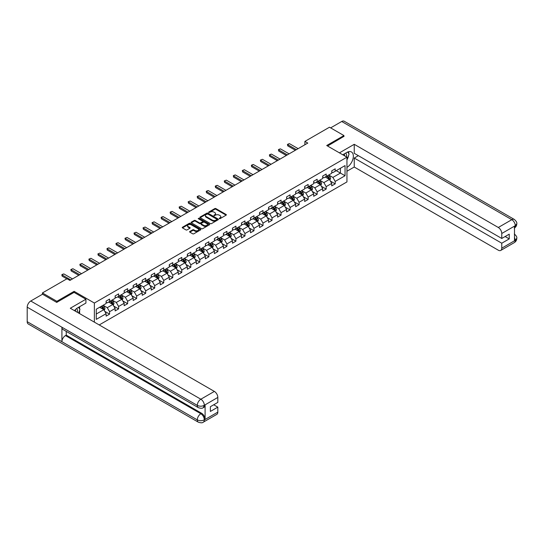 <?xml version="1.0" encoding="UTF-8"?>
<svg xmlns="http://www.w3.org/2000/svg" width="544" height="544" viewBox="0 0 544 544"><rect width="100%" height="100%" fill="white"/><g stroke="black" fill="none" stroke-linecap="round" stroke-linejoin="round"><path stroke-width="0.82" d="M219.286 218.64L220.082 218.64L226.114 215.159A0.802 0.462 0 0 0 226.114 214.499L215.893 208.597A0.802 0.462 0 0 0 214.758 208.597L208.726 212.085L208.726 212.541L210.304 212.092A2.57 1.482 0 0 1 213.935 212.092L214.785 212.582A2.57 1.482 0 0 1 215.54 213.629A2.57 1.482 0 0 1 214.785 214.683L214.01 215.594L215.58 215.138A2.57 1.482 0 0 1 219.218 215.138L220.068 215.635A2.57 1.482 0 0 1 220.823 216.682A2.57 1.482 0 0 1 220.068 217.729L219.286 218.64L219.286 218.178M189.829 231.486A0.802 0.462 0 0 0 189.829 232.138L192.698 233.798A0.802 0.462 0 0 0 193.834 233.798L200.532 229.928A0.802 0.462 0 0 0 200.532 229.269L190.312 223.366A0.802 0.462 0 0 0 189.176 223.366L182.478 227.236A0.802 0.462 0 0 0 182.478 227.895L185.939 229.894A0.802 0.462 0 0 0 187.075 229.894L189.944 228.235A0.802 0.462 0 0 0 189.944 227.582L188.224 226.59A2.149 1.238 0 0 1 187.598 225.712A2.149 1.238 0 0 1 188.924 224.57A2.149 1.238 0 0 1 191.264 224.835L197.996 228.718A2.149 1.238 0 0 1 198.621 229.595A2.149 1.238 0 0 1 197.295 230.744A2.149 1.238 0 0 1 194.956 230.472L193.834 229.826A0.802 0.462 0 0 0 192.698 229.826L189.829 231.486L189.829 232.138M74.12 292.414L74.12 291.346L56.875 301.294L42.418 292.951L42.418 294.284M74.12 291.346L94.37 303.035L346.95 157.202L346.95 181.92L99.226 324.945M343.944 136.564L343.944 135.565L326.706 145.513L346.95 157.202M343.944 135.565L329.48 127.214L304.892 141.406L304.892 144.745M42.418 292.951L67 278.752L69.897 280.425L307.788 143.079L304.892 141.406M210.358 223.598A0.802 0.462 0 0 0 211.494 223.598L218.192 219.728A0.802 0.462 0 0 0 218.192 219.076L207.971 213.173A0.802 0.462 0 0 0 206.836 213.173L200.138 217.042A0.802 0.462 0 0 0 200.138 217.695L210.358 223.598M198.404 218.763L198.975 218.838L198.975 218.171L209.365 224.176A0.802 0.462 0 0 1 209.365 224.828L202.66 228.698A0.802 0.462 0 0 1 201.525 228.698L191.304 222.795L194.174 221.15L194.174 220.483L191.304 222.142A0.802 0.462 0 0 0 191.304 222.795L191.304 222.142M194.174 221.15A0.802 0.462 0 0 1 195.31 221.15L195.31 220.483A0.802 0.462 0 0 0 194.174 220.483M195.31 220.483L199.458 222.877A0.802 0.462 0 0 0 200.593 222.877L202.49 221.782A0.802 0.462 0 0 0 202.49 221.122L198.179 218.634L198.975 218.171M94.37 322.143L94.37 303.035M104.754 311.338L109.582 314.126L109.582 311.685L115.138 308.482L115.138 310.916L118.606 308.91L118.606 306.476L124.161 303.266L124.161 305.708L127.629 303.702L127.629 301.267L133.185 298.058L133.185 300.499L136.66 298.493L136.66 296.052L142.208 292.849L142.208 295.283L145.683 293.284L145.683 290.843L151.239 287.64L151.239 290.074L154.707 288.068L154.707 285.634L160.262 282.424L160.262 284.866L163.73 282.86L163.73 280.425L169.286 277.216L169.286 279.657L172.761 277.651L172.761 275.21L178.31 272.007L178.31 274.441L181.784 272.442L181.784 270.001L187.34 266.798L187.34 269.232L190.808 267.226L190.808 264.792L196.364 261.582L196.364 264.024L199.832 262.018L199.832 259.583L205.387 256.374L205.387 258.815L208.855 256.809L208.855 254.368L214.411 251.165L214.411 253.599L217.886 251.6L217.886 249.159L223.434 245.949L223.434 248.39L226.909 246.384L226.909 243.95L232.465 240.74L232.465 243.182L235.933 241.176L235.933 238.741L241.488 235.532L241.488 237.973L244.956 235.967L244.956 233.526L250.512 230.323L250.512 232.757L253.98 230.758L253.98 228.317L259.536 225.107L259.536 227.548L263.01 225.542L263.01 223.108L268.559 219.898L268.559 222.34L272.034 220.334L272.034 217.892L277.59 214.69L277.59 217.131L281.058 215.125L281.058 212.684L286.613 209.481L286.613 211.915L290.081 209.916L290.081 207.475L295.637 204.265L295.637 206.706L299.112 204.7L299.112 202.266L304.66 199.056L304.66 201.498L308.135 199.492L308.135 197.05L313.684 193.848L313.684 196.282L317.159 194.283L317.159 191.842L322.714 188.639L322.714 191.073L326.182 189.067L326.182 186.633L331.738 183.423L331.738 185.864L335.206 183.858L335.206 181.424L345.046 175.746L345.046 165.587L340.415 168.259L340.415 173.074L345.046 175.746M109.582 314.126L106.114 316.125L106.114 313.691L96.274 319.369L96.274 309.216L106.114 303.538L106.114 301.097L109.582 299.091L109.582 301.532L115.138 298.323L115.138 295.888L118.606 293.882L118.606 296.324L124.161 293.114L124.161 290.68L127.629 288.674L127.629 291.108L133.185 287.905L133.185 285.464L136.66 283.465L136.66 285.899L142.208 282.696L142.208 280.255L145.683 278.249L145.683 280.69L151.239 277.481L151.239 275.046L154.707 273.04L154.707 275.482L160.262 272.272L160.262 269.831L163.73 267.832L163.73 270.266L169.286 267.063L169.286 264.622L172.761 262.623L172.761 265.057L178.31 261.854L178.31 259.413L181.784 257.407L181.784 259.848L187.34 256.639L187.34 254.204L190.808 252.198L190.808 254.64L196.364 251.43L196.364 248.989L199.832 246.99L199.832 249.424L205.387 246.221L205.387 243.78L208.855 241.774L208.855 244.215L214.411 241.006L214.411 238.571L217.886 236.565L217.886 239.006L223.434 235.797L223.434 233.362L226.909 231.356L226.909 233.798L232.465 230.588L232.465 228.147L235.933 226.148L235.933 228.582L241.488 225.379L241.488 222.938L244.956 220.932L244.956 223.373L250.512 220.164L250.512 217.729L253.98 215.723L253.98 218.164L259.536 214.955L259.536 212.52L263.01 210.514L263.01 212.949L268.559 209.746L268.559 207.305L272.034 205.306L272.034 207.74L277.59 204.537L277.59 202.096L281.058 200.09L281.058 202.531L286.613 199.322L286.613 196.887L290.081 194.881L290.081 197.322L295.637 194.113L295.637 191.678L299.112 189.672L299.112 192.107L304.66 188.904L304.66 186.463L308.135 184.464L308.135 186.898L313.684 183.695L313.684 181.254L317.159 179.248L317.159 181.689L322.714 178.48L322.714 176.045L326.182 174.039L326.182 176.48L331.738 173.271L331.738 170.836L335.206 168.83L335.206 171.265L345.046 165.587M108.657 302.063L112.819 304.47L107.27 307.68L103.102 305.272M106.114 302.199L107.27 302.865L109.582 301.532M107.27 307.68L109.582 311.685M112.819 304.47L115.138 308.482M117.681 296.854L121.849 299.261L116.294 302.464L112.125 300.064M115.138 296.99L116.294 297.656L118.606 296.324M116.294 302.464L118.606 306.476M121.849 299.261L124.161 303.266M126.704 291.645L130.873 294.052L125.317 297.255L121.156 294.855M124.161 291.781L125.317 292.448L127.629 291.108M125.317 297.255L127.629 301.267M130.873 294.052L133.185 298.058M135.735 286.436L139.896 288.837L134.341 292.046L130.179 289.639M133.185 286.566L134.341 287.239L136.66 285.899M134.341 292.046L136.66 296.052M139.896 288.837L142.208 292.849M144.758 281.221L148.92 283.628L143.371 286.838L139.203 284.43M142.208 281.357L143.371 282.023L145.683 280.69M143.371 286.838L145.683 290.843M148.92 283.628L151.239 287.64M153.782 276.012L157.95 278.419L152.395 281.622L148.226 279.222M151.239 276.148L152.395 276.814L154.707 275.482M152.395 281.622L154.707 285.634M157.95 278.419L160.262 282.424M162.806 270.803L166.974 273.21L161.418 276.413L157.25 274.006M160.262 270.939L161.418 271.606L163.73 270.266M161.418 276.413L163.73 280.425M166.974 273.21L169.286 277.216M171.829 265.594L175.998 267.995L170.442 271.204L166.28 268.797M169.286 265.724L170.442 266.397L172.761 265.057M170.442 271.204L172.761 275.21M175.998 267.995L178.31 272.007M180.86 260.379L185.021 262.786L179.466 265.996L175.304 263.588M178.31 260.515L179.466 261.181L181.784 259.848M179.466 265.996L181.784 270.001M185.021 262.786L187.34 266.798M189.883 255.17L194.045 257.577L188.496 260.78L184.328 258.38M187.34 255.306L188.496 255.972L190.808 254.64M188.496 260.78L190.808 264.792M194.045 257.577L196.364 261.582M198.907 249.961L203.075 252.368L197.52 255.571L193.351 253.164M196.364 250.097L197.52 250.764L199.832 249.424M197.52 255.571L199.832 259.583M203.075 252.368L205.387 256.374M207.93 244.752L212.099 247.153L206.543 250.362L202.382 247.955M205.387 244.882L206.543 245.555L208.855 244.215M206.543 250.362L208.855 254.368M212.099 247.153L214.411 251.165M216.954 239.537L221.122 241.944L215.567 245.154L211.405 242.746M214.411 239.673L215.567 240.339L217.886 239.006M215.567 245.154L217.886 249.159M221.122 241.944L223.434 245.949M225.984 234.328L230.146 236.735L224.597 239.938L220.429 237.538M223.434 234.464L224.597 235.13L226.909 233.798M224.597 239.938L226.909 243.95M230.146 236.735L232.465 240.74M235.008 229.119L239.17 231.526L233.621 234.729L229.452 232.322M232.465 229.255L233.621 229.922L235.933 228.582M233.621 234.729L235.933 238.741M239.17 231.526L241.488 235.532M244.032 223.91L248.2 226.311L242.644 229.52L238.476 227.113M241.488 224.04L242.644 224.706L244.956 223.373M242.644 229.52L244.956 233.526M248.2 226.311L250.512 230.323M253.055 218.695L257.224 221.102L251.668 224.312L247.506 221.904M250.512 218.831L251.668 219.497L253.98 218.164M251.668 224.312L253.98 228.317M257.224 221.102L259.536 225.107M262.086 213.486L266.247 215.893L260.692 219.096L256.53 216.696M259.536 213.622L260.692 214.288L263.01 212.949M260.692 219.096L263.01 223.108M266.247 215.893L268.559 219.898M271.109 208.277L275.271 210.678L269.722 213.887L265.554 211.48M268.559 208.406L269.722 209.08L272.034 207.74M269.722 213.887L272.034 217.892M275.271 210.678L277.59 214.69M280.133 203.068L284.301 205.469L278.746 208.678L274.577 206.271M277.59 203.198L278.746 203.864L281.058 202.531M278.746 208.678L281.058 212.684M284.301 205.469L286.613 209.481M289.156 197.853L293.325 200.26L287.769 203.47L283.601 201.062M286.613 197.989L287.769 198.655L290.081 197.322M287.769 203.47L290.081 207.475M293.325 200.26L295.637 204.265M298.18 192.644L302.348 195.051L296.793 198.254L292.631 195.854M295.637 192.78L296.793 193.446L299.112 192.107M296.793 198.254L299.112 202.266M302.348 195.051L304.66 199.056M307.21 187.435L311.372 189.836L305.816 193.045L301.655 190.638M304.66 187.564L305.816 188.238L308.135 186.898M305.816 193.045L308.135 197.05M311.372 189.836L313.684 193.848M316.234 182.226L320.396 184.627L314.847 187.836L310.678 185.429M313.684 182.356L314.847 183.022L317.159 181.689M314.847 187.836L317.159 191.842M320.396 184.627L322.714 188.639M325.258 177.011L329.426 179.418L323.87 182.621L319.702 180.22M322.714 177.147L323.87 177.813L326.182 176.48M323.87 182.621L326.182 186.633M329.426 179.418L331.738 183.423M336.246 170.666L340.415 173.074L332.894 177.412L328.726 175.012M331.738 171.938L332.894 172.604L335.206 171.265M332.894 177.412L335.206 181.424M56.875 301.294L56.875 302.301M96.274 314.024L103.795 309.679L99.634 307.278M103.795 309.679L106.114 313.691M330.378 181.07L335.206 183.858M321.354 186.279L326.182 189.067M312.331 191.495L317.159 194.283M303.3 196.704L308.135 199.492M294.277 201.912L299.112 204.7M285.253 207.121L290.081 209.916M276.23 212.337L281.058 215.125M267.199 217.546L272.034 220.334M258.176 222.754L263.01 225.542M249.152 227.963L253.98 230.758M240.128 233.179L244.956 235.967M231.105 238.388L235.933 241.176M222.074 243.596L226.909 246.384M213.051 248.805L217.886 251.6M204.027 254.021L208.855 256.809M195.004 259.23L199.832 262.018M185.98 264.438L190.808 267.226M176.95 269.647L181.784 272.442M167.926 274.863L172.761 277.651M158.902 280.072L163.73 282.86M149.879 285.28L154.707 288.068M140.855 290.496L145.683 293.284M131.825 295.705L136.66 298.493M122.801 300.914L127.629 303.702M113.778 306.122L118.606 308.91M219.511 218.722L220.068 218.396A2.57 1.482 0 0 0 220.823 217.348L220.823 216.682M215.54 213.629L215.54 214.302A2.57 1.482 0 0 1 214.785 215.349L214.234 215.669M226.114 214.499L226.114 215.159L215.893 209.27A0.802 0.462 0 0 0 214.758 209.27L208.95 212.622M218.192 219.076L218.192 219.728L207.971 213.84A0.802 0.462 0 0 0 206.836 213.84L200.144 217.702M216.777 219.633L216.777 219.171L207.801 213.989L206.183 214.465A2.57 1.482 0 0 0 205.435 215.519A2.57 1.482 0 0 0 206.183 216.566L212.316 220.109A2.57 1.482 0 0 0 215.954 220.109L216.777 219.633L216.777 220.3L216.94 219.402M205.435 215.519L205.435 216.186A2.57 1.482 0 0 0 206.183 217.233L206.183 216.566M216.777 220.3L215.954 220.776A2.57 1.482 0 0 1 212.316 220.776L206.183 217.233M195.31 221.15L199.458 223.543A0.802 0.462 0 0 0 200.593 223.543L202.49 222.448A0.802 0.462 0 0 0 202.728 222.122L202.728 221.449M198.975 218.838L209.352 224.835M203.755 225.359A2.149 1.238 0 0 0 206.094 225.631A2.149 1.238 0 0 0 207.427 224.482A2.149 1.238 0 0 0 206.795 223.604L204.422 222.238A0.802 0.462 0 0 0 203.286 222.238L201.389 223.339A0.802 0.462 0 0 0 201.389 223.992L203.755 225.359L203.755 226.032A2.149 1.238 0 0 0 206.094 226.297A2.149 1.238 0 0 0 207.427 225.155L207.427 224.482M201.151 223.666L201.151 224.332A0.802 0.462 0 0 0 201.389 224.658L201.389 223.992M203.755 226.032L201.389 224.658M198.621 229.595L198.621 230.268A2.149 1.238 0 0 1 197.295 231.411A2.149 1.238 0 0 1 194.956 231.146L193.834 230.493A0.802 0.462 0 0 0 192.698 230.493L189.842 232.145M187.598 225.712L187.598 226.379A2.149 1.238 0 0 0 188.224 227.256L188.224 226.59M189.931 228.242L188.224 227.256M200.532 229.269L200.532 229.928L190.312 224.04A0.802 0.462 0 0 0 189.176 224.04L182.485 227.902L182.478 227.236M329.882 180.207L330.568 178.473A2.169 1.251 -120 0 0 329.875 176.63L328.685 175.032M326.604 177.786L325.788 176.705M326.89 176.072L328.086 177.664A2.169 1.251 60 0 1 328.705 178.969L329.399 178.568A2.169 1.251 -120 0 0 328.78 177.262L327.583 175.671M327.039 175.984L328.365 177.752A1.102 0.639 60 0 1 328.562 178.085L329.399 178.568M296.392 149.654L287.756 144.677L287.756 145.874L287.436 144.493L288.306 143.99L289.496 143.67L298.126 148.655M295.344 150.26L287.756 145.874M289.496 143.67L287.436 144.493M346.426 156.903A5.318 3.074 120 0 0 345.637 153.122M344.733 155.924A3.638 2.101 120 0 0 343.978 154.095A3.638 2.101 120 0 0 343.971 154.088M347.67 152.014L349.092 154.034L346.95 159.548M77.296 312.283A5.318 3.074 120 0 0 76.588 308.564M75.602 311.304A3.638 2.101 120 0 0 75.228 309.808M78.506 307.346L79.961 309.414L78.56 313.018M346.95 167.389A9.207 5.311 120 0 0 352.872 159.276A9.207 5.311 120 0 0 351.438 151.973A9.207 5.311 120 0 0 346.834 152.429L342.761 154.782M346.95 171.238L354.239 167.028L354.239 158.039L501.765 243.216L501.765 248.193L515.358 240.271L514.495 240.672L514.495 226.311L515.277 225.692L501.765 233.492A4.91 2.836 -120 0 0 498.297 227.48L511.802 219.681L341.714 121.482L330.636 127.881M358.346 155.672L354.239 158.039M505.124 236.531L509.232 238.904L509.232 234.165L501.765 238.469L354.239 153.299L354.239 144.31L498.297 227.48M339.429 152.864L354.239 144.31M354.239 167.028L498.297 250.192A4.91 2.836 -120 0 0 500.752 250.437A4.91 2.836 -120 0 0 501.765 248.193M341.714 121.482A5.032 2.904 -60 0 1 344.23 121.237L514.318 219.436A5.032 2.904 -60 0 0 511.802 219.681A4.91 2.836 60 0 1 515.277 225.692M501.765 238.469L501.765 233.492M509.232 238.904L501.765 243.216M343.944 136.36L327.57 146.016M346.95 159.814A9.207 5.311 120 0 0 348.629 155.23M348.772 153.585A9.207 5.311 120 0 0 348.548 151.708M514.495 237.238L515.277 240.224M514.318 233.961C516.297 235.736 517.12 237.157 516.8 238.218L515.365 240.271M514.318 219.436C516.29 221.19 517.12 222.625 516.8 223.727L515.365 225.746M198.329 407.646A5.032 2.904 -60 0 1 197.288 405.375C199.6 406.49 201.919 406.477 204.224 405.348L203.3 407.64C202.477 408.476 200.818 408.476 198.329 407.646L62.954 329.487A5.032 2.904 -60 0 1 61.914 327.216L27.2 307.176A5.032 2.904 -60 0 1 30.756 301.016L42.534 294.216L56.705 302.403L74.059 292.38L85.918 299.227L85.918 303.069L77.704 307.809A9.207 5.311 120 0 0 74.48 310.658M85.918 299.227L70.298 308.244L214.356 391.415A4.91 2.836 60 0 1 217.824 397.426L217.824 402.404L210.365 406.715L210.365 411.454L217.824 407.143L217.824 412.121A4.91 2.836 60 0 1 216.811 414.372L203.3 422.171A4.91 2.836 -120 0 0 204.32 419.92L217.824 412.121M79.41 313.507L81.348 314.622M79.614 313.392L79.614 310.304M79.614 308.924L79.614 306.707M203.3 422.171C202.518 423.001 200.858 423.001 198.329 422.178L28.24 323.979A5.032 2.904 -60 0 1 27.2 321.674L61.914 341.714A5.032 2.904 -60 0 1 65.47 335.587L200.845 413.739L201.627 413.29A4.91 2.836 60 0 1 205.095 419.302L205.095 404.94A4.91 2.836 60 0 1 204.082 407.191L203.3 407.64M27.2 307.176L27.2 321.674M30.756 301.016L200.845 399.214A5.032 2.904 -60 0 0 197.288 405.375L61.914 327.216L61.914 341.714L197.288 419.873C199.594 420.988 201.912 420.988 204.231 419.873L204.32 419.92M217.824 407.143L213.717 404.777M66.252 331.391L66.252 335.131L201.627 413.29M66.252 335.131L65.47 335.587M320.858 185.422L321.545 183.688A2.169 1.251 -120 0 0 320.851 181.839L319.654 180.248M317.574 183.002L316.764 181.914M317.866 181.281L319.056 182.872A2.169 1.251 60 0 1 319.682 184.178L320.375 183.777A2.169 1.251 -120 0 0 319.75 182.471L318.56 180.88M318.016 181.193L319.342 182.961A1.102 0.639 60 0 1 319.539 183.301L320.375 183.777M311.828 190.631L312.521 188.897A2.169 1.251 -120 0 0 311.828 187.048L310.631 185.456M308.55 188.21L307.741 187.129M308.836 186.49L310.032 188.088A2.169 1.251 60 0 1 310.651 189.387L311.345 188.992A2.169 1.251 -120 0 0 310.726 187.687L309.536 186.089M308.992 186.402L310.318 188.176A1.102 0.639 60 0 1 310.515 188.51L311.345 188.992M287.361 154.87L278.732 149.886L278.732 151.089L278.412 149.702L279.283 149.199L280.466 148.879L289.102 153.864M286.321 155.468L278.732 151.089M280.466 148.879L278.412 149.702M278.338 160.079L269.708 155.094L269.708 156.298L269.389 154.911L270.259 154.408L271.442 154.095L280.072 159.079M277.297 160.677L269.708 156.298M271.442 154.095L269.389 154.911M302.804 195.84L303.491 194.106A2.169 1.251 -120 0 0 302.804 192.263L301.607 190.665M299.526 193.419L298.717 192.338M299.812 191.706L301.009 193.297A2.169 1.251 60 0 1 301.628 194.602L302.321 194.201A2.169 1.251 -120 0 0 301.702 192.896L300.506 191.304M299.962 191.617L301.288 193.385A1.102 0.639 60 0 1 301.492 193.718L302.321 194.201M293.78 201.049L294.467 199.315A2.169 1.251 -120 0 0 293.774 197.472L292.584 195.881M290.503 198.628L289.687 197.547M290.788 196.914L291.985 198.506A2.169 1.251 60 0 1 292.604 199.811L293.298 199.41A2.169 1.251 -120 0 0 292.679 198.104L291.482 196.513M290.938 196.826L292.264 198.594A1.102 0.639 60 0 1 292.468 198.927L293.298 199.41M284.757 206.264L285.444 204.53A2.169 1.251 -120 0 0 284.75 202.681L283.56 201.09M281.472 203.844L280.663 202.756M281.765 202.123L282.955 203.714A2.169 1.251 60 0 1 283.58 205.02L284.274 204.619A2.169 1.251 -120 0 0 283.655 203.32L282.458 201.722M281.914 202.035L283.24 203.803A1.102 0.639 60 0 1 283.438 204.143L284.274 204.619M269.314 165.288L260.685 160.303L260.685 161.507L260.365 160.12L262.419 159.304L271.048 164.288M268.274 165.893L260.685 161.507M262.419 159.304L260.365 160.12M260.29 170.496L251.654 165.519L251.654 166.716L251.342 165.335L252.205 164.832L253.395 164.512L262.024 169.497M259.25 171.102L251.654 166.716M253.395 164.512L251.342 165.335M251.267 175.712L242.631 170.728L242.631 171.931L242.311 170.544L244.365 169.721L253.001 174.706M250.22 176.31L242.631 171.931M244.365 169.721L242.311 170.544M275.733 211.473L276.42 209.739A2.169 1.251 -120 0 0 275.726 207.89L274.53 206.298M272.449 209.052L271.64 207.971M272.741 207.332L273.931 208.93A2.169 1.251 60 0 1 274.557 210.229L275.25 209.834A2.169 1.251 -120 0 0 274.625 208.529L273.435 206.931M272.891 207.244L274.217 209.018A1.102 0.639 60 0 1 274.414 209.352L275.25 209.834M242.236 180.921L233.607 175.936L233.607 177.14L233.288 175.753L234.158 175.25L235.341 174.937L243.977 179.921M241.196 181.519L233.607 177.14M235.341 174.937L233.288 175.753M266.703 216.682L267.396 214.948A2.169 1.251 -120 0 0 266.703 213.105L265.506 211.507M263.425 214.261L262.616 213.18M263.711 212.548L264.908 214.139A2.169 1.251 60 0 1 265.526 215.444L266.22 215.043A2.169 1.251 -120 0 0 265.601 213.738L264.411 212.146M263.867 212.459L265.186 214.227A1.102 0.639 60 0 1 265.39 214.56L266.22 215.043M233.213 186.13L224.584 181.145L224.584 182.349L224.264 180.962L226.318 180.146L234.947 185.13M232.172 186.735L224.584 182.349M226.318 180.146L224.264 180.962M257.679 221.891L258.366 220.157A2.169 1.251 -120 0 0 257.679 218.314L256.482 216.723M254.402 219.47L253.592 218.389M254.687 217.756L255.884 219.348A2.169 1.251 60 0 1 256.503 220.653L257.196 220.252A2.169 1.251 -120 0 0 256.578 218.946L255.381 217.355M254.837 217.668L256.163 219.436A1.102 0.639 60 0 1 256.367 219.769L257.196 220.252M224.189 191.338L215.56 186.361L215.56 187.558L215.24 186.177L216.104 185.674L217.294 185.354L225.923 190.339M223.149 191.944L215.56 187.558M217.294 185.354L215.24 186.177M248.656 227.106L249.342 225.372A2.169 1.251 -120 0 0 248.649 223.523L247.459 221.932M245.378 224.686L244.562 223.598M245.664 222.965L246.86 224.563A2.169 1.251 60 0 1 247.479 225.862L248.173 225.461A2.169 1.251 -120 0 0 247.554 224.162L246.357 222.564M245.813 222.877L247.139 224.645A1.102 0.639 60 0 1 247.343 224.985L248.173 225.461M215.166 196.554L206.53 191.57L206.53 192.773L206.217 191.386L207.08 190.883L208.27 190.57L216.9 195.548M214.125 197.152L206.53 192.773M208.27 190.57L206.217 191.386M239.632 232.315L240.319 230.581A2.169 1.251 -120 0 0 239.625 228.732L238.435 227.14M236.348 229.894L235.538 228.813M236.64 228.174L237.83 229.772A2.169 1.251 60 0 1 238.456 231.078L239.149 230.676A2.169 1.251 -120 0 0 238.524 229.371L237.334 227.773M236.79 228.092L238.116 229.86A1.102 0.639 60 0 1 238.313 230.194L239.149 230.676M206.142 201.763L197.506 196.778L197.506 197.982L197.186 196.595L198.057 196.092L199.24 195.779L207.876 200.763M205.095 202.361L197.506 197.982M199.24 195.779L197.186 196.595M230.602 237.524L231.295 235.79A2.169 1.251 -120 0 0 230.602 233.947L229.405 232.349M227.324 235.103L226.515 234.022M227.616 233.39L228.806 234.981A2.169 1.251 60 0 1 229.425 236.286L230.126 235.885A2.169 1.251 -120 0 0 229.5 234.58L228.31 232.988M227.766 233.301L229.092 235.069A1.102 0.639 60 0 1 229.289 235.402L230.126 235.885M197.112 206.972L188.482 201.987L188.482 203.191L188.163 201.804L190.216 200.988L198.852 205.972M196.071 207.577L188.482 203.191M190.216 200.988L188.163 201.804M221.578 242.733L222.265 241.006A2.169 1.251 -120 0 0 221.578 239.156L220.381 237.565M218.3 240.312L217.491 239.231M218.586 238.598L219.783 240.19A2.169 1.251 60 0 1 220.402 241.495L221.095 241.094A2.169 1.251 -120 0 0 220.476 239.788L219.28 238.197M218.742 238.51L220.062 240.278A1.102 0.639 60 0 1 220.266 240.611L221.095 241.094M188.088 212.187L179.459 207.203L179.459 208.4L179.139 207.019L181.193 206.196L189.822 211.181M187.048 212.786L179.459 208.4M181.193 206.196L179.139 207.019M212.554 247.948L213.241 246.214A2.169 1.251 -120 0 0 212.554 244.365L211.358 242.774M209.277 245.528L208.468 244.44M209.562 243.807L210.759 245.405A2.169 1.251 60 0 1 211.378 246.704L212.072 246.303A2.169 1.251 -120 0 0 211.453 245.004L210.256 243.406M209.712 243.719L211.038 245.487A1.102 0.639 60 0 1 211.242 245.827L212.072 246.303M179.064 217.396L170.435 212.412L170.435 213.615L170.116 212.228L170.979 211.725L172.169 211.412L180.798 216.39M178.024 217.994L170.435 213.615M172.169 211.412L170.116 212.228M203.531 253.157L204.218 251.423A2.169 1.251 -120 0 0 203.524 249.58L202.334 247.982M200.253 250.736L199.437 249.655M200.539 249.016L201.736 250.614A2.169 1.251 60 0 1 202.354 251.92L203.048 251.518A2.169 1.251 -120 0 0 202.429 250.213L201.232 248.615M200.688 248.934L202.014 250.702A1.102 0.639 60 0 1 202.212 251.036L203.048 251.518M170.041 222.605L161.405 217.62L161.405 218.824L161.092 217.437L161.956 216.934L163.146 216.621L171.775 221.605M169 223.203L161.405 218.824M163.146 216.621L161.092 217.437M194.507 258.366L195.194 256.632A2.169 1.251 -120 0 0 194.5 254.789L193.304 253.191M191.223 255.945L190.414 254.864M191.515 254.232L192.705 255.823A2.169 1.251 60 0 1 193.331 257.128L194.024 256.727A2.169 1.251 -120 0 0 193.399 255.422L192.209 253.83M191.665 254.143L192.991 255.911A1.102 0.639 60 0 1 193.188 256.244L194.024 256.727M161.01 227.814L152.381 222.829L152.381 224.033L152.062 222.646L154.115 221.83L162.751 226.814M159.97 228.419L152.381 224.033M154.115 221.83L152.062 222.646M185.477 263.582L186.17 261.848A2.169 1.251 -120 0 0 185.477 259.998L184.28 258.407M182.199 261.154L181.39 260.073M182.492 259.44L183.682 261.032A2.169 1.251 60 0 1 184.3 262.337L184.994 261.936A2.169 1.251 -120 0 0 184.375 260.63L183.185 259.039M182.641 259.352L183.967 261.12A1.102 0.639 60 0 1 184.164 261.453L184.994 261.936M151.987 233.029L143.358 228.045L143.358 229.248L143.038 227.861L145.092 227.038L153.721 232.023M150.946 233.628L143.358 229.248M145.092 227.038L143.038 227.861M176.453 268.79L177.14 267.056A2.169 1.251 -120 0 0 176.453 265.207L175.256 263.616M173.176 266.37L172.366 265.282M173.461 264.649L174.658 266.247A2.169 1.251 60 0 1 175.277 267.546L175.97 267.145A2.169 1.251 -120 0 0 175.352 265.846L174.155 264.248M173.618 264.561L174.937 266.329A1.102 0.639 60 0 1 175.141 266.669L175.97 267.145M142.963 238.238L134.334 233.254L134.334 234.457L134.014 233.07L136.068 232.254L144.697 237.232M141.923 238.836L134.334 234.457M136.068 232.254L134.014 233.07M167.43 273.999L168.116 272.265A2.169 1.251 -120 0 0 167.423 270.422L166.233 268.824M164.152 271.578L163.336 270.497M164.438 269.858L165.634 271.456A2.169 1.251 60 0 1 166.253 272.762L166.947 272.36A2.169 1.251 -120 0 0 166.328 271.055L165.131 269.457M164.587 269.776L165.913 271.544A1.102 0.639 60 0 1 166.117 271.878L166.947 272.36M133.94 243.447L125.304 238.462L125.304 239.666L124.991 238.279L127.044 237.463L135.674 242.447M132.899 244.045L125.304 239.666M127.044 237.463L124.991 238.279M158.406 279.208L159.093 277.474A2.169 1.251 -120 0 0 158.399 275.631L157.209 274.033M155.128 276.787L154.312 275.706M155.414 275.074L156.604 276.665A2.169 1.251 60 0 1 157.23 277.97L157.923 277.569A2.169 1.251 -120 0 0 157.304 276.264L156.108 274.672M155.564 274.985L156.89 276.753A1.102 0.639 60 0 1 157.087 277.086L157.923 277.569M124.916 248.656L116.28 243.671L116.28 244.875L115.96 243.488L118.014 242.672L126.65 247.656M123.869 249.261L116.28 244.875M118.014 242.672L115.96 243.488M149.382 284.424L150.069 282.69A2.169 1.251 -120 0 0 149.376 280.84L148.179 279.249M146.098 281.996L145.289 280.915M146.39 280.282L147.58 281.874A2.169 1.251 60 0 1 148.206 283.179L148.9 282.778A2.169 1.251 -120 0 0 148.274 281.472L147.084 279.881M146.54 280.194L147.866 281.962A1.102 0.639 60 0 1 148.063 282.302L148.9 282.778M115.886 253.871L107.256 248.887L107.256 250.09L106.937 248.703L107.807 248.2L108.99 247.88L117.626 252.865M114.845 254.47L107.256 250.09M108.99 247.88L106.937 248.703M140.352 289.632L141.046 287.898A2.169 1.251 -120 0 0 140.352 286.049L139.155 284.458M137.074 287.212L136.265 286.13M137.36 285.491L138.557 287.089A2.169 1.251 60 0 1 139.176 288.388L139.869 287.987A2.169 1.251 -120 0 0 139.25 286.688L138.06 285.09M137.516 285.403L138.836 287.171A1.102 0.639 60 0 1 139.04 287.511L139.869 287.987M106.862 259.08L98.233 254.096L98.233 255.299L97.913 253.912L99.967 253.096L108.596 258.074M105.822 259.678L98.233 255.299M99.967 253.096L97.913 253.912M131.328 294.841L132.015 293.107A2.169 1.251 -120 0 0 131.328 291.264L130.132 289.666M128.051 292.42L127.242 291.339M128.336 290.7L129.533 292.298A2.169 1.251 60 0 1 130.152 293.604L130.846 293.202A2.169 1.251 -120 0 0 130.227 291.897L129.03 290.306M128.486 290.618L129.812 292.386A1.102 0.639 60 0 1 130.016 292.72L130.846 293.202M97.838 264.289L89.209 259.304L89.209 260.508L88.89 259.121L90.943 258.305L99.572 263.289M96.798 264.894L89.209 260.508M90.943 258.305L88.89 259.121M122.305 300.05L122.992 298.316A2.169 1.251 -120 0 0 122.298 296.473L121.108 294.875M119.027 297.629L118.211 296.548M119.313 295.916L120.51 297.507A2.169 1.251 60 0 1 121.128 298.812L121.822 298.411A2.169 1.251 -120 0 0 121.203 297.106L120.006 295.514M119.462 295.827L120.788 297.595A1.102 0.639 60 0 1 120.992 297.928L121.822 298.411M88.815 269.498L80.179 264.52L80.179 265.717L79.866 264.33L81.92 263.514L90.549 268.498M87.774 270.103L80.179 265.717M81.92 263.514L79.866 264.33M113.281 305.266L113.968 303.532A2.169 1.251 -120 0 0 113.274 301.682L112.084 300.091M109.997 302.845L109.188 301.757M110.289 301.124L111.479 302.716A2.169 1.251 60 0 1 112.105 304.021L112.798 303.62A2.169 1.251 -120 0 0 112.18 302.314L110.983 300.723M110.439 301.036L111.765 302.804A1.102 0.639 60 0 1 111.962 303.144L112.798 303.62M79.791 274.713L71.155 269.729L71.155 270.932L70.836 269.545L72.889 268.722L81.525 273.707M78.744 275.312L71.155 270.932M72.889 268.722L70.836 269.545M104.258 310.474L104.944 308.74A2.169 1.251 -120 0 0 104.251 306.891L103.054 305.3M100.973 308.054L100.164 306.972M101.266 306.333L102.456 307.931A2.169 1.251 60 0 1 103.074 309.23L103.775 308.829A2.169 1.251 -120 0 0 103.149 307.53L101.959 305.932M101.415 306.245L102.741 308.013A1.102 0.639 60 0 1 102.938 308.353L103.775 308.829M70.761 279.922L62.132 274.938L62.132 276.141L61.812 274.754L62.682 274.251L63.866 273.938L72.502 278.922M66.83 278.854L62.132 276.141M63.866 273.938L61.812 274.754M220.068 218.396L220.068 217.729M214.01 215.594L214.01 215.132M214.785 215.349L214.785 214.683M208.726 212.541L208.726 212.085M214.758 209.27L214.758 208.597M215.893 209.27L215.893 208.597M200.138 217.695L200.138 217.042M206.836 213.84L206.836 213.173M207.971 213.84L207.971 213.173M212.316 220.776L212.316 220.109M215.954 220.776L215.954 220.109M199.458 223.543L199.458 222.877M200.593 223.543L200.593 222.877M202.49 222.448L202.49 221.782M209.365 224.828L209.365 224.176M192.698 230.493L192.698 229.826M193.834 230.493L193.834 229.826M194.956 231.146L194.956 230.472M189.944 228.235L189.944 227.582M189.176 224.04L189.176 223.366M190.312 224.04L190.312 223.366M329.208 179.296L330.555 178.52M328.78 177.262L329.875 176.63M327.236 178.153L328.086 177.664M516.8 238.238C516.746 240.162 515.896 241.631 514.257 242.638A4.91 2.836 -120 0 0 515.277 240.394M514.495 227.943L515.277 225.862M205.095 419.302L204.231 419.873M217.824 397.426L204.231 405.348M204.32 405.389L205.095 404.94M204.32 405.226A4.91 2.836 60 0 0 200.845 399.214L214.356 391.415M198.329 422.178A5.032 2.904 -60 0 1 197.288 419.873A5.032 2.904 -60 0 1 200.845 413.739C202.932 415.14 204.095 417.146 204.32 419.757M320.185 184.504L321.531 183.729M319.75 182.471L320.851 181.839M318.213 183.362L319.056 182.872M311.161 189.713L312.501 188.938M310.726 187.687L311.828 187.048M309.182 188.578L310.032 188.088M302.131 194.929L303.477 194.147M301.702 192.896L302.804 192.263M300.159 193.786L301.009 193.297M293.107 200.138L294.454 199.362M292.679 198.104L293.774 197.472M291.135 198.995L291.985 198.506M284.084 205.346L285.43 204.571M283.655 203.32L284.75 202.681M282.112 204.204L282.955 203.714M275.06 210.555L276.406 209.78M274.625 208.529L275.726 207.89M273.088 209.42L273.931 208.93M266.036 215.771L267.376 214.989M265.601 213.738L266.703 213.105M264.058 214.628L264.908 214.139M257.006 220.98L258.352 220.204M256.578 218.946L257.679 218.314M255.034 219.837L255.884 219.348M247.982 226.188L249.329 225.413M247.554 224.162L248.649 223.523M246.01 225.046L246.86 224.563M238.959 231.397L240.305 230.622M238.524 229.371L239.625 228.732M236.987 230.262L237.83 229.772M229.935 236.613L231.282 235.831M229.5 234.58L230.602 233.947M227.956 235.47L228.806 234.981M220.912 241.822L222.251 241.046M220.476 239.788L221.578 239.156M218.933 240.679L219.783 240.19M211.881 247.03L213.228 246.255M211.453 245.004L212.554 244.365M209.909 245.895L210.759 245.405M202.858 252.239L204.204 251.464M202.429 250.213L203.524 249.58M200.886 251.104L201.736 250.614M193.834 257.455L195.18 256.673M193.399 255.422L194.5 254.789M191.862 256.312L192.705 255.823M184.81 262.664L186.157 261.888M184.375 260.63L185.477 259.998M182.832 261.521L183.682 261.032M175.787 267.872L177.126 267.097M175.352 265.846L176.453 265.207M173.808 266.737L174.658 266.247M166.756 273.081L168.103 272.306M166.328 271.055L167.423 270.422M164.784 271.946L165.634 271.456M157.733 278.297L159.079 277.515M157.304 276.264L158.399 275.631M155.761 277.154L156.604 276.665M148.709 283.506L150.056 282.73M148.274 281.472L149.376 280.84M146.737 282.363L147.58 281.874M139.686 288.714L141.025 287.939M139.25 286.688L140.352 286.049M137.707 287.579L138.557 287.089M130.655 293.923L132.002 293.148M130.227 291.897L131.328 291.264M128.683 292.788L129.533 292.298M121.632 299.139L122.978 298.364M121.203 297.106L122.298 296.473M119.66 297.996L120.51 297.507M112.608 304.348L113.954 303.572M112.18 302.314L113.274 301.682M110.636 303.205L111.479 302.716M103.584 309.556L104.931 308.781M103.149 307.53L104.251 306.891M101.612 308.421L102.456 307.931M500.752 250.437L514.257 242.638M516.8 223.74C516.732 225.651 515.889 227.106 514.257 228.106"/></g></svg>
